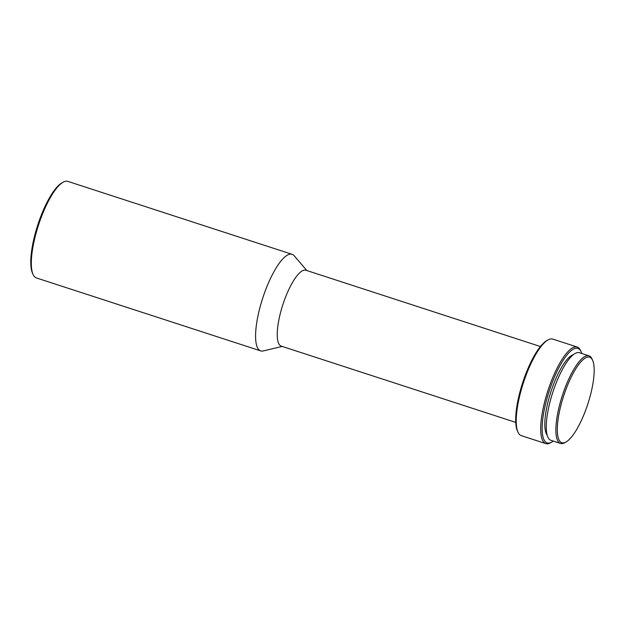 <?xml version="1.0" encoding="UTF-8"?>
<svg xmlns="http://www.w3.org/2000/svg" width="625" height="625" viewBox="0 0 625 625"><rect width="100%" height="100%" fill="white"/><g stroke="black" fill="none" stroke-linecap="round" stroke-linejoin="round"><path stroke-width="0.94" d="M560.992 442.328A44.969 12.742 -72 0 1 564.672 392.922A44.969 12.742 -72 0 1 590.5 357.594A44.969 12.742 -72 0 1 592.609 360.266A44.969 12.742 -72 0 1 587.859 403.898A44.969 12.742 -72 0 1 566.031 441.984A44.969 12.742 -72 0 1 560.992 442.328M566.031 441.984L564.805 442.68A46.062 13.047 -72 0 1 560.508 443.438A46.062 13.047 -72 0 1 559.641 443.031A46.062 13.047 -72 0 1 562.867 394.008A46.062 13.047 -72 0 1 588.992 355.836A46.062 13.047 -72 0 1 589.859 356.242A46.062 13.047 -72 0 1 592.023 358.984L592.609 360.266M560.508 443.438L550.914 440.32A46.062 13.047 -72 0 1 550.047 439.906A46.062 13.047 -72 0 1 553.273 390.891A46.062 13.047 -72 0 1 579.406 352.719L588.992 355.836M547.18 435.219A43.156 12.227 -72 0 1 550.883 391.875A43.156 12.227 -72 0 1 573.383 354.648M553.289 441.094A49.688 14.078 -72 0 1 551.781 442.086A49.688 14.078 -72 0 1 546.211 442.469A49.688 14.078 -72 0 1 550.281 387.875A49.688 14.078 -72 0 1 578.812 348.844A49.688 14.078 -72 0 1 581.148 351.805A49.688 14.078 -72 0 1 581.781 353.484M551.781 442.086L550.555 442.781A50.773 14.383 -72 0 1 545.812 443.617A50.773 14.383 -72 0 1 544.859 443.172A50.773 14.383 -72 0 1 548.422 389.133A50.773 14.383 -72 0 1 577.227 347.047A50.773 14.383 -72 0 1 578.18 347.5A50.773 14.383 -72 0 1 580.562 350.516L581.148 351.805M545.812 443.617L521.336 435.656A50.773 14.383 -72 0 1 520.383 435.211A50.773 14.383 -72 0 1 518 432.188A50.773 14.383 -72 0 1 523.359 382.922A50.773 14.383 -72 0 1 548.008 339.93A50.773 14.383 -72 0 1 552.75 339.086L577.227 347.047M518 432.188L517.414 430.906A49.688 14.078 -72 0 1 522.664 382.695A49.688 14.078 -72 0 1 546.773 340.625L548.008 339.93M515.734 422.391L281.258 346.133A39.898 11.305 -72 0 1 280.508 345.781A39.898 11.305 -72 0 1 283.305 303.32A39.898 11.305 -72 0 1 305.938 270.258L540.406 346.516M282.18 346.438L263.258 350.938A50.773 14.383 -72 0 1 260.695 350.891A50.773 14.383 -72 0 1 259.742 350.438A50.773 14.383 -72 0 1 263.297 296.398A50.773 14.383 -72 0 1 292.102 254.32A50.773 14.383 -72 0 1 293.055 254.766A50.773 14.383 -72 0 1 294.203 255.781L306.859 270.555M260.695 350.891L36.438 277.953A50.773 14.383 -72 0 1 35.477 277.5A50.773 14.383 -72 0 1 33.094 274.484A50.773 14.383 -72 0 1 38.461 225.219A50.773 14.383 -72 0 1 63.102 182.219A50.773 14.383 -72 0 1 67.844 181.383L292.102 254.32M33.094 274.484L32.508 273.195A49.688 14.078 -72 0 1 37.758 224.992A49.688 14.078 -72 0 1 61.875 182.914L63.102 182.219"/></g></svg>
